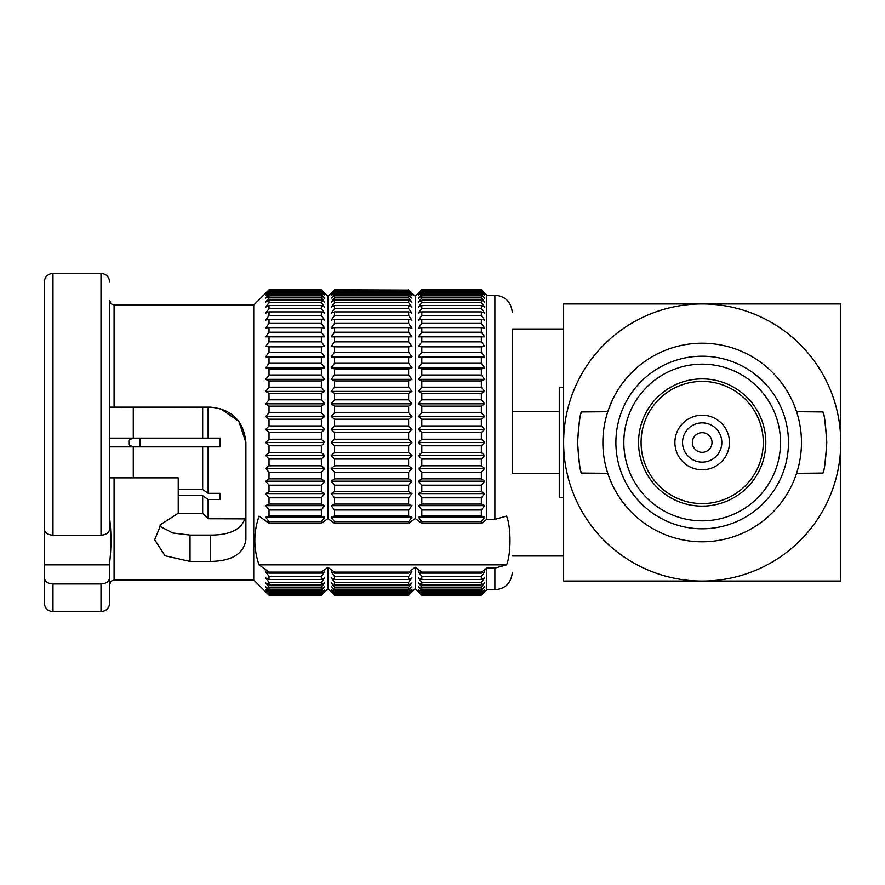 <?xml version="1.0" encoding="UTF-8"?>
<svg xmlns="http://www.w3.org/2000/svg" width="885" height="885" viewBox="0 0 885 885"><rect width="100%" height="100%" fill="white"/><g stroke="black" fill="none" stroke-linecap="round" stroke-linejoin="round"><path stroke-width="1.33" d="M512.327 411.337L559.243 411.337L559.243 387.564L563.612 387.564L563.612 329.021L512.327 329.021L512.327 473.663L559.243 473.663L559.243 497.436L563.612 497.436M512.327 473.663L512.327 329.021M494.87 519.384L494.87 295.203L486.794 295.203L486.794 519.384L494.87 519.384L506.574 516.099C511.121 527.15 511.121 553.8 506.574 564.862L494.87 568.137L486.794 568.137L486.794 589.797L494.87 589.797L494.87 568.137M486.794 589.797L481.34 595.218L484.648 591.379L481.34 594.355L484.648 589.675L481.34 592.331L481.34 590.859L484.648 586.855L481.34 589.167L481.34 587.131L484.648 582.927L481.34 584.885L481.34 582.297L484.648 577.938L481.34 579.531L481.34 576.389L421.802 576.389L418.494 571.92L421.802 573.126L421.802 572.108L415.22 567.318L415.22 588.669L421.802 595.218L418.494 591.379L421.802 594.355L418.494 589.675L421.802 592.331L421.802 590.859L418.494 586.855L421.802 589.167L421.802 587.131L418.494 582.927L421.802 584.885L421.802 582.297L418.494 577.938L421.802 579.531L421.802 576.389M481.34 576.389L484.648 571.92L481.34 573.126L481.34 572.108L486.794 568.137M486.794 519.384L481.34 523.345L421.802 523.345L421.802 521.696L418.494 517.227L421.802 516.021L421.802 510.003L418.494 505.656L421.802 504.074L421.802 497.812L418.494 493.609L421.802 491.662L421.802 485.19L418.494 481.174L421.802 478.862L421.802 472.247L418.494 468.453L421.802 465.798L421.802 459.072L418.494 455.521L421.802 452.545L421.802 445.774L418.494 442.5L421.216 439.801M486.794 295.203L481.34 289.782L484.648 293.621L481.34 290.645L484.648 295.324L481.34 292.669L481.34 294.141L484.648 298.145L481.34 295.833L481.34 297.869L484.648 302.073L481.34 300.115L481.34 302.703L484.648 307.062L481.34 305.469L481.34 308.611L484.648 313.08L481.34 311.874L481.34 315.525L484.648 320.082L481.34 319.275L481.34 323.412L484.648 328.014L481.34 327.616L481.34 332.196L484.648 336.831L481.34 336.831L481.34 341.831L484.648 346.433L481.34 346.843L481.34 352.219L484.648 356.777L481.34 357.584L481.34 363.304L484.648 367.773L481.34 368.979L481.34 374.997L484.648 379.344L481.34 380.926L481.34 387.188L484.648 391.391L481.34 393.338L481.34 399.81L484.648 403.826L481.34 406.138L481.34 412.753L484.648 416.547L481.34 419.202L481.34 425.928L484.648 429.479L481.34 432.455L481.34 439.226L484.648 442.5L418.494 442.5L419.512 443.518M415.22 567.318L408.638 572.108L334.519 572.108L334.519 573.126L331.211 571.92L334.519 576.389L334.519 579.531L331.211 577.938L334.519 582.297L334.519 584.885L331.211 582.927L334.519 587.131L334.519 589.167L331.211 586.855L334.519 590.859L334.519 592.331L331.211 589.675L334.519 594.355L331.211 591.379L334.519 595.218L327.937 588.669L321.355 595.218L324.662 591.379L321.355 594.355L324.662 589.675L321.355 592.331L321.355 590.859L324.662 586.855L321.355 589.167L321.355 587.131L324.662 582.927L321.355 584.885L321.355 582.297L324.662 577.938L321.355 579.531L321.355 576.389L324.662 571.92L321.355 573.126L321.355 572.108L269.018 572.108L259.062 564.862L506.574 564.862M415.22 588.669L408.638 595.218L411.945 591.379L408.638 594.355L411.945 589.675L408.638 592.331L408.638 590.859L411.945 586.855L408.638 589.167L408.638 587.131L411.945 582.927L408.638 584.885L408.638 582.297L411.945 577.938L408.638 579.531L408.638 576.389L411.945 571.92L408.638 573.126L408.638 572.108M411.525 442.92L410.928 443.518M421.802 523.345L415.22 518.566L408.638 523.345L334.519 523.345L334.519 521.696L331.211 517.227L334.519 516.021L334.519 510.003L331.211 505.656L334.519 504.074L334.519 497.812L331.211 493.609L334.519 491.662L334.519 485.19L331.211 481.174L334.519 478.862L334.519 472.247L331.211 468.453L334.519 465.798L334.519 459.072L331.211 455.521L334.519 452.545L334.519 445.774L331.211 442.5L411.945 442.5L409.224 439.801M332.229 443.518L331.211 442.5L333.933 439.801M327.937 588.669L327.937 567.318L334.519 572.108M327.937 567.318L321.355 572.108M259.062 564.862C253.42 548.611 253.42 532.361 259.062 516.099L269.018 523.345L321.355 523.345L321.355 521.696L324.662 517.227L321.355 516.021L321.355 510.003L324.662 505.656L321.355 504.074L321.355 497.812L324.662 493.609L321.355 491.662L321.355 485.19L324.662 481.174L321.355 478.862L321.355 472.247L324.662 468.453L321.355 465.798L321.355 459.072L324.662 455.521L321.355 452.545L321.355 445.774L323.644 443.518M324.662 429.479L321.355 425.928L269.018 425.928L265.71 429.479L324.662 429.479L321.355 432.455L321.355 439.226L269.018 439.226L265.71 442.5L324.662 442.5L321.941 439.801M481.34 595.218L421.802 595.218M481.34 594.919L421.802 594.919M481.34 594.355L421.802 594.355M481.34 593.47L421.802 593.47M481.34 592.331L421.802 592.331M481.34 590.859L421.802 590.859M481.34 589.167L421.802 589.167M481.34 587.131L421.802 587.131M481.34 584.885L421.802 584.885M481.34 582.297L421.802 582.297M481.34 579.531L421.802 579.531M334.519 523.345L327.937 518.566L321.355 523.345M334.519 432.455L408.638 432.455L408.638 439.226L334.519 439.226L334.519 432.455L331.211 429.479L334.519 425.928L334.519 419.202L331.211 416.547L334.519 412.753L334.519 406.138L331.211 403.826L334.519 399.81L334.519 393.338L331.211 391.391L334.519 387.188L334.519 380.926L331.211 379.344L334.519 374.997L334.519 368.979L331.211 367.773L334.519 363.304L334.519 357.584L331.211 356.777L334.519 352.219L334.519 346.843L331.211 346.433L334.519 341.831L334.519 336.831L331.211 336.831L334.519 332.196L334.519 327.616L331.211 328.014L334.519 323.412L334.519 319.275L331.211 320.082L334.519 315.525L334.519 311.874L331.211 313.08L334.519 308.611L334.519 305.469L331.211 307.062L334.519 302.703L334.519 300.115L331.211 302.073L334.519 297.869L334.519 295.833L331.211 298.145L334.519 294.141L334.519 292.669L331.211 295.324L334.519 290.645L331.211 293.621L334.519 289.782L327.937 296.331L327.937 518.566M331.211 429.479L411.945 429.479L408.638 425.928L334.519 425.928M408.638 432.455L411.945 429.479M408.638 425.928L408.638 419.202L334.519 419.202M331.211 416.547L411.945 416.547L408.638 412.753L334.519 412.753M408.638 419.202L411.945 416.547M408.638 412.753L408.638 406.138L334.519 406.138M331.211 403.826L411.945 403.826L408.638 399.81L334.519 399.81M408.638 406.138L411.945 403.826M408.638 399.81L408.638 393.338L334.519 393.338M331.211 391.391L411.945 391.391L408.638 387.188L334.519 387.188M408.638 393.338L411.945 391.391M408.638 387.188L408.638 380.926L334.519 380.926M331.211 379.344L411.945 379.344L408.638 374.997L334.519 374.997M408.638 380.926L411.945 379.344M408.638 374.997L408.638 368.979L334.519 368.979M331.211 367.773L411.945 367.773L408.638 363.304L334.519 363.304M408.638 368.979L411.945 367.773M408.638 363.304L408.638 357.584L334.519 357.584M331.211 356.777L411.945 356.777L408.638 352.219L334.519 352.219M408.638 357.584L411.945 356.777M408.638 352.219L408.638 346.843L334.519 346.843M331.211 346.433L411.945 346.433L408.638 341.831L334.519 341.831M408.638 346.843L411.945 346.433M408.638 341.831L408.638 336.831L334.519 336.831L411.945 336.831L408.638 332.196L334.519 332.196M331.211 336.831L332.218 336.831M410.939 336.831L411.945 336.831M408.638 332.196L408.638 327.616L334.519 327.616M408.638 327.616L411.945 328.014L408.638 323.412L334.519 323.412M408.638 323.412L408.638 319.275L334.519 319.275M408.638 319.275L411.945 320.082L408.638 315.525L334.519 315.525M408.638 315.525L408.638 311.874L334.519 311.874M408.638 311.874L411.945 313.08L408.638 308.611L334.519 308.611M408.638 308.611L408.638 305.469L334.519 305.469M408.638 305.469L411.945 307.062L408.638 302.703L334.519 302.703M408.638 302.703L408.638 300.115L334.519 300.115M408.638 300.115L411.945 302.073L408.638 297.869L334.519 297.869M408.638 297.869L408.638 295.833L334.519 295.833M408.638 295.833L411.945 298.145L408.638 294.141L334.519 294.141M408.638 294.141L408.638 292.669L334.519 292.669M408.638 292.669L411.945 295.324L408.638 291.53L334.519 291.53M408.638 291.53L408.638 290.645L334.519 290.645M408.638 290.645L411.945 293.621L408.638 290.081L334.519 290.081M408.638 290.081L334.519 289.782M408.638 289.782L415.22 296.331L415.22 518.566M321.355 425.928L321.355 419.202L324.662 416.547L321.355 412.753L321.355 406.138L324.662 403.826L321.355 399.81L321.355 393.338L324.662 391.391L321.355 387.188L321.355 380.926L324.662 379.344L321.355 374.997L321.355 368.979L324.662 367.773L321.355 363.304L321.355 357.584L324.662 356.777L321.355 352.219L321.355 346.843L324.662 346.433L321.355 341.831L321.355 336.831L324.662 336.831L321.355 332.196L321.355 327.616L324.662 328.014L321.355 323.412L321.355 319.275L324.662 320.082L321.355 315.525L321.355 311.874L324.662 313.08L321.355 308.611L321.355 305.469L324.662 307.062L321.355 302.703L321.355 300.115L324.662 302.073L321.355 297.869L321.355 295.833L324.662 298.145L321.355 294.141L321.355 292.669L324.662 295.324L321.355 290.645L324.662 293.621L321.355 289.782L327.937 296.331M321.355 521.696L269.018 521.696L269.018 523.345M114.076 477.856L178.239 477.856L109.718 477.856L114.076 477.856L114.076 579.974L253.741 579.974L253.741 305.026L269.018 289.782L265.71 293.621L269.018 290.645L265.71 295.324L269.018 292.669L269.018 294.141L265.71 298.145L269.018 295.833L269.018 297.869L265.71 302.073L269.018 300.115L269.018 302.703L265.71 307.062L269.018 305.469L269.018 308.611L265.71 313.08L269.018 311.874L269.018 315.525L265.71 320.082L269.018 319.275L269.018 323.412L265.71 328.014L269.018 327.616L269.018 332.196L265.71 336.831L321.355 336.831L269.018 336.831L269.018 341.831L265.71 346.433L269.018 346.843L269.018 352.219L265.71 356.777L269.018 357.584L269.018 363.304L265.71 367.773L269.018 368.979L269.018 374.997L265.71 379.344L269.018 380.926L269.018 387.188L265.71 391.391L269.018 393.338L269.018 399.81L265.71 403.826L269.018 406.138L269.018 412.753L265.71 416.547L269.018 419.202L269.018 425.928M321.355 595.218L269.018 595.218L253.741 579.974M269.018 595.218L265.71 591.379L269.018 594.355L265.71 589.675L269.018 592.331L269.018 590.859L265.71 586.855L269.018 589.167L269.018 587.131L265.71 582.927L269.018 584.885L269.018 582.297L265.71 577.938L269.018 579.531L269.018 576.389L265.71 571.92L269.018 573.126L269.018 572.108M321.355 516.021L269.018 516.021L265.71 517.227L269.018 521.696M269.018 516.021L269.018 510.003L265.71 505.656L324.662 505.656M321.355 504.074L269.018 504.074L265.71 505.656M269.018 504.074L269.018 497.812L265.71 493.609L324.662 493.609M321.355 491.662L269.018 491.662L265.71 493.609M269.018 491.662L269.018 485.19L265.71 481.174L324.662 481.174M321.355 478.862L269.018 478.862L265.71 481.174M269.018 478.862L269.018 472.247L265.71 468.453L324.662 468.453M321.355 465.798L269.018 465.798L265.71 468.453M269.018 465.798L269.018 459.072L265.71 455.521L324.662 455.521M321.355 452.545L269.018 452.545L265.71 455.521M269.018 452.545L269.018 445.774L265.71 442.5M321.355 445.774L269.018 445.774M321.355 459.072L269.018 459.072M321.355 472.247L269.018 472.247M321.355 485.19L269.018 485.19M321.355 497.812L269.018 497.812M321.355 510.003L269.018 510.003M265.71 517.227L324.662 517.227M269.018 439.226L269.018 432.455L265.71 429.479M321.355 290.645L269.018 290.645M321.355 291.53L269.018 291.53M321.355 292.669L269.018 292.669M321.355 294.141L269.018 294.141M321.355 295.833L269.018 295.833M321.355 297.869L269.018 297.869M321.355 300.115L269.018 300.115M321.355 302.703L269.018 302.703M321.355 305.469L269.018 305.469M321.355 308.611L269.018 308.611M321.355 311.874L269.018 311.874M321.355 315.525L269.018 315.525M321.355 319.275L269.018 319.275M321.355 323.412L269.018 323.412M321.355 327.616L269.018 327.616M321.355 332.196L269.018 332.196M323.656 336.831L324.662 336.831M321.355 341.831L269.018 341.831M265.71 346.433L324.662 346.433M321.355 346.843L269.018 346.843M321.355 352.219L269.018 352.219M265.71 356.777L324.662 356.777M321.355 357.584L269.018 357.584M321.355 363.304L269.018 363.304M265.71 367.773L324.662 367.773M321.355 368.979L269.018 368.979M321.355 374.997L269.018 374.997M265.71 379.344L324.662 379.344M321.355 380.926L269.018 380.926M321.355 387.188L269.018 387.188M265.71 391.391L324.662 391.391M321.355 393.338L269.018 393.338M321.355 399.81L269.018 399.81M265.71 403.826L324.662 403.826M321.355 406.138L269.018 406.138M321.355 412.753L269.018 412.753M265.71 416.547L324.662 416.547M321.355 419.202L269.018 419.202M321.355 432.455L269.018 432.455M321.355 290.081L269.018 290.081M321.355 289.782L269.018 289.782M114.076 407.144L114.076 305.026L111.023 303.765L109.718 300.657L109.718 407.144L210.53 407.144C231.97 409.268 243.751 421.05 245.886 442.5L238.873 421.371L220.221 408.505M109.718 516.099L109.718 519.064C111.344 533.29 111.344 547.572 109.718 561.909L109.718 602.895L109.718 564.862L44.25 564.862L44.25 602.895L44.25 477.856M109.718 307.36L109.718 528.887C109.154 532.759 106.244 534.861 100.99 535.193L52.978 535.193C47.724 534.861 44.814 532.759 44.25 528.887L44.25 282.105C44.814 276.762 47.724 273.852 52.978 273.377L52.978 535.193M109.718 407.144L215.32 407.476M245.886 442.5L245.886 539.706C243.751 553.8 231.97 561.046 210.53 561.444L210.53 535.082C231.925 535.104 243.707 528.256 245.886 514.561M210.53 535.082L190.021 535.082L172.763 532.991L159.588 526.155M208.13 407.144L208.13 438.13L220.133 438.13L220.133 446.87L208.13 446.87L208.13 493.332L220.133 493.332L220.133 499.505L208.13 499.505L208.13 518.754L245.322 518.875M220.133 493.332L220.133 499.505M220.133 438.13L220.133 446.87M109.275 438.13L202.676 438.13L202.676 407.144M133.281 407.144L133.281 438.13M202.676 438.13L208.13 438.13M208.13 446.87L109.275 446.87M133.281 446.87L133.281 477.856M178.239 489.471L202.676 489.471L202.676 446.87M202.676 489.471L208.13 493.332M208.13 499.505L202.676 495.644L178.239 495.644M178.095 513.289L202.676 513.289L202.676 495.644M202.676 513.289L208.13 518.754L202.676 513.289M139.885 438.13L139.885 446.87M132.695 446.87L128.922 444.679L128.922 440.321L132.695 438.13M210.53 561.444L190.021 561.444L165.019 555.769L154.665 539.706L161.081 524.296L178.239 513.245L178.239 477.856M109.718 577.639C109.154 581.511 106.244 583.613 100.99 583.956L52.978 583.956C47.724 583.613 44.814 581.511 44.25 577.639M481.34 572.108L421.802 572.108M321.355 573.126L269.018 573.126M321.355 576.389L269.018 576.389M321.355 579.531L269.018 579.531M321.355 582.297L269.018 582.297M321.355 584.885L269.018 584.885M321.355 587.131L269.018 587.131M321.355 589.167L269.018 589.167M321.355 590.859L269.018 590.859M321.355 592.331L269.018 592.331M321.355 593.47L269.018 593.47M321.355 594.355L269.018 594.355M321.355 594.919L269.018 594.919M481.34 573.126L421.802 573.126M408.638 573.126L334.519 573.126M408.638 576.389L334.519 576.389M408.638 579.531L334.519 579.531M408.638 582.297L334.519 582.297M408.638 584.885L334.519 584.885M408.638 587.131L334.519 587.131M408.638 589.167L334.519 589.167M408.638 590.859L334.519 590.859M408.638 592.331L334.519 592.331M408.638 593.47L334.519 593.47M408.638 594.355L334.519 594.355M408.638 594.919L334.519 594.919M408.638 595.218L334.519 595.218M484.648 442.5L481.34 445.774L421.802 445.774M418.494 455.521L484.648 455.521L481.34 452.545L481.34 445.774M484.648 455.521L481.34 459.072L421.802 459.072M418.494 468.453L484.648 468.453L481.34 465.798L481.34 459.072M484.648 468.453L481.34 472.247L421.802 472.247M418.494 481.174L484.648 481.174L481.34 478.862L481.34 472.247M484.648 481.174L481.34 485.19L421.802 485.19M418.494 493.609L484.648 493.609L481.34 491.662L481.34 485.19M484.648 493.609L481.34 497.812L421.802 497.812M418.494 505.656L484.648 505.656L481.34 504.074L481.34 497.812M484.648 505.656L481.34 510.003L421.802 510.003M418.494 517.227L484.648 517.227L481.34 516.021L481.34 510.003M484.648 517.227L481.34 521.696L421.802 521.696M481.34 523.345L481.34 521.696M481.34 290.645L421.802 290.645L418.494 293.621L421.802 289.782L415.22 296.331M481.34 439.226L421.802 439.226L421.802 432.455L418.494 429.479L421.802 425.928L421.802 419.202L418.494 416.547L421.802 412.753L421.802 406.138L418.494 403.826L421.802 399.81L421.802 393.338L418.494 391.391L421.802 387.188L421.802 380.926L418.494 379.344L421.802 374.997L421.802 368.979L418.494 367.773L421.802 363.304L421.802 357.584L418.494 356.777L421.802 352.219L421.802 346.843L418.494 346.433L421.802 341.831L421.802 336.831L418.494 336.831L421.802 332.196L421.802 327.616L418.494 328.014L421.802 323.412L421.802 319.275L418.494 320.082L421.802 315.525L421.802 311.874L418.494 313.08L421.802 308.611L421.802 305.469L418.494 307.062L421.802 302.703L421.802 300.115L418.494 302.073L421.802 297.869L421.802 295.833L418.494 298.145L421.802 294.141L421.802 292.669L418.494 295.324L421.802 290.645M481.34 432.455L421.802 432.455M418.494 429.479L484.648 429.479M481.34 425.928L421.802 425.928M481.34 419.202L421.802 419.202M418.494 416.547L484.648 416.547M481.34 412.753L421.802 412.753M481.34 406.138L421.802 406.138M418.494 403.826L484.648 403.826M481.34 399.81L421.802 399.81M481.34 393.338L421.802 393.338M418.494 391.391L484.648 391.391M481.34 387.188L421.802 387.188M481.34 380.926L421.802 380.926M418.494 379.344L484.648 379.344M481.34 374.997L421.802 374.997M481.34 368.979L421.802 368.979M418.494 367.773L484.648 367.773M481.34 363.304L421.802 363.304M481.34 357.584L421.802 357.584M418.494 356.777L484.648 356.777M481.34 352.219L421.802 352.219M481.34 346.843L421.802 346.843M418.494 346.433L484.648 346.433M481.34 341.831L421.802 341.831M481.34 336.831L421.802 336.831L481.34 336.831M418.494 336.831L419.501 336.831M481.34 332.196L421.802 332.196M481.34 327.616L421.802 327.616M481.34 323.412L421.802 323.412M481.34 319.275L421.802 319.275M481.34 315.525L421.802 315.525M481.34 311.874L421.802 311.874M481.34 308.611L421.802 308.611M481.34 305.469L421.802 305.469M481.34 302.703L421.802 302.703M481.34 300.115L421.802 300.115M481.34 297.869L421.802 297.869M481.34 295.833L421.802 295.833M481.34 294.141L421.802 294.141M481.34 292.669L421.802 292.669M481.34 291.53L421.802 291.53M481.34 452.545L421.802 452.545M481.34 465.798L421.802 465.798M481.34 478.862L421.802 478.862M481.34 491.662L421.802 491.662M481.34 504.074L421.802 504.074M481.34 516.021L421.802 516.021M408.638 523.345L408.638 521.696L411.945 517.227L408.638 516.021L408.638 510.003L411.945 505.656L408.638 504.074L408.638 497.812L411.945 493.609L408.638 491.662L408.638 485.19L411.945 481.174L408.638 478.862L408.638 472.247L411.945 468.453L408.638 465.798L408.638 459.072L411.945 455.521L408.638 452.545L408.638 445.774L411.945 442.5M408.638 521.696L334.519 521.696M331.211 517.227L411.945 517.227M408.638 516.021L334.519 516.021M408.638 510.003L334.519 510.003M331.211 505.656L411.945 505.656M408.638 504.074L334.519 504.074M408.638 497.812L334.519 497.812M331.211 493.609L411.945 493.609M408.638 491.662L334.519 491.662M408.638 485.19L334.519 485.19M331.211 481.174L411.945 481.174M408.638 478.862L334.519 478.862M408.638 472.247L334.519 472.247M331.211 468.453L411.945 468.453M408.638 465.798L334.519 465.798M408.638 459.072L334.519 459.072M331.211 455.521L411.945 455.521M408.638 452.545L334.519 452.545M408.638 445.774L334.519 445.774M481.34 289.782L421.802 289.782M481.34 290.081L421.802 290.081M559.243 473.663L559.243 411.337M563.612 303.931L563.612 581.069L840.75 581.069L840.75 442.5A138.569 138.569 0 0 0 702.181 303.931L563.612 303.931M840.75 303.931L702.181 303.931A138.569 138.569 0 0 0 604.201 540.481A138.569 138.569 0 0 0 840.75 442.5L840.75 303.931M791.865 399.898L791.865 399.909A99.286 99.286 0 0 0 631.967 372.286A99.286 99.286 0 0 0 631.967 512.714A99.286 99.286 0 0 0 772.384 512.714A99.286 99.286 0 0 0 772.384 372.286M794.73 406.547L795.549 408.726M796.566 411.68L822.984 411.945L823.338 413.417M823.338 471.583L822.984 473.055L796.566 473.32M795.549 476.263L794.73 478.453M826.789 442.5C825.34 422.886 824.079 412.731 823.006 412.034C824.444 414.866 825.705 425.021 826.789 442.5C825.34 462.114 824.079 472.269 823.006 472.966C824.444 470.134 825.705 459.979 826.789 442.5M612.497 485.102A99.286 99.286 0 0 0 631.967 512.714M577.573 442.5C579.022 462.114 580.283 472.269 581.356 472.966C579.907 470.134 578.646 459.979 577.573 442.5C579.022 422.886 580.283 412.731 581.356 412.034C579.907 414.866 578.646 425.021 577.573 442.5M607.785 473.287L581.379 473.055L581.025 471.583M581.025 413.417L581.379 411.945L607.785 411.713M609.632 478.453L608.825 476.296M608.825 408.704L612.497 399.898M615.894 442.5A86.287 86.287 0 0 0 702.181 528.788A86.287 86.287 0 0 0 788.469 442.5A86.287 86.287 0 0 0 702.181 356.212A86.287 86.287 0 0 0 615.894 442.5M623.836 442.5A78.345 78.345 0 0 0 702.181 520.845A78.345 78.345 0 0 0 780.526 442.5A78.345 78.345 0 0 0 702.181 364.155A78.345 78.345 0 0 0 623.836 442.5M765.802 442.5A63.62 63.62 0 0 0 702.181 378.88A63.62 63.62 0 0 0 638.561 442.5A63.62 63.62 0 0 0 702.181 506.12A63.62 63.62 0 0 0 765.802 442.5M641.083 442.5A61.098 61.098 0 0 1 702.181 381.402A61.098 61.098 0 0 1 763.279 442.5A61.098 61.098 0 0 1 702.181 503.598A61.098 61.098 0 0 1 641.083 442.5M729.461 442.5A27.28 27.28 0 0 1 702.181 469.78A27.28 27.28 0 0 1 674.901 442.5A27.28 27.28 0 0 1 702.181 415.22A27.28 27.28 0 0 1 729.461 442.5M682.545 442.5A19.636 19.636 0 0 1 702.181 422.864A19.636 19.636 0 0 1 721.817 442.5A19.636 19.636 0 0 1 702.181 462.136A19.636 19.636 0 0 1 682.545 442.5M712.005 442.5A9.824 9.824 0 0 0 702.181 432.676A9.824 9.824 0 0 0 692.358 442.5A9.824 9.824 0 0 0 702.181 452.323A9.824 9.824 0 0 0 712.005 442.5M100.99 535.193L100.99 273.377L52.978 273.377M109.718 602.895C109.154 608.238 106.244 611.148 100.99 611.623L100.99 583.956M52.978 583.956L52.978 611.623C47.724 611.148 44.814 608.238 44.25 602.895M190.021 561.444L190.021 535.082M512.327 555.979L563.612 555.979M494.87 589.797C505.379 588.857 511.198 583.038 512.327 572.341M494.87 295.203C505.379 296.143 511.198 301.962 512.327 312.659M114.076 305.026L253.741 305.026M114.076 579.974L111.023 581.235L109.718 584.343M100.99 273.377C106.244 273.852 109.154 276.762 109.718 282.105M100.99 611.623L52.978 611.623"/></g></svg>

